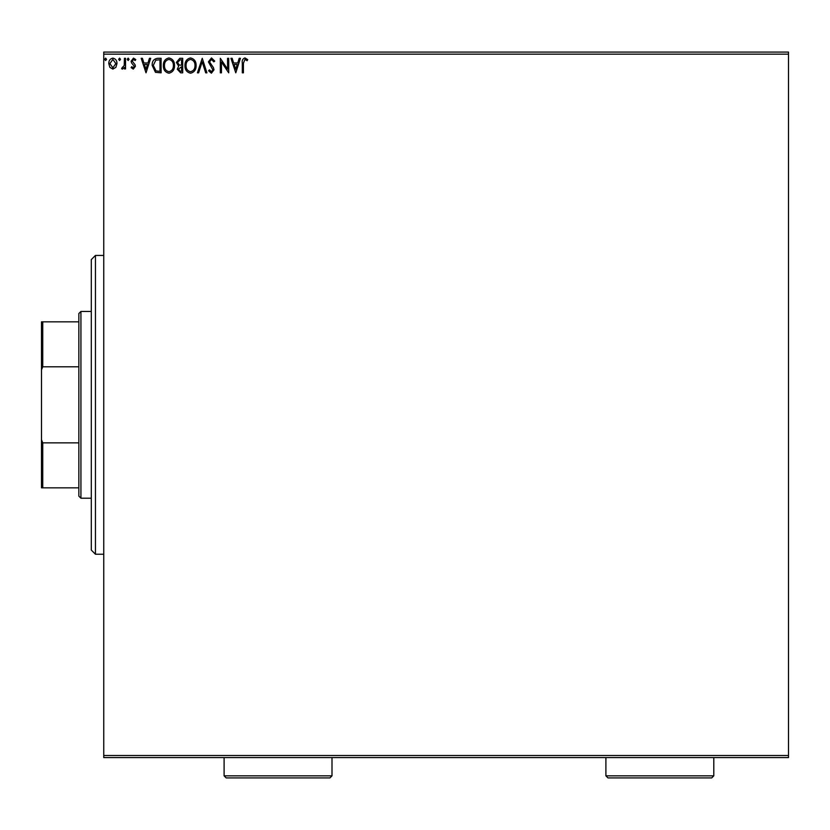 <?xml version="1.0" encoding="UTF-8"?>
<svg xmlns="http://www.w3.org/2000/svg" width="830" height="830" viewBox="0 0 830 830"><rect width="100%" height="100%" fill="white"/><g stroke="black" fill="none" stroke-linecap="round" stroke-linejoin="round"><path stroke-width="1.25" d="M115.889 67.355L112.87 69.108L109.861 67.355L108.782 63.588C108.751 60.58 110.11 58.754 112.87 58.121C115.629 58.754 116.999 60.569 116.968 63.588L115.889 67.355M125.538 58.308L125.538 68.921L124.417 68.921L124.417 67.355L122.477 69.108L121.626 68.745L122.155 67.614L124.241 65.518L124.417 58.308L125.538 58.308M133.277 69.108L131.119 67.593L131.783 66.691L133.215 67.801L134.294 66.379L131.493 62.831L131.119 61.192L133.485 58.121L135.778 59.563L135.134 60.538L133.609 59.428L132.24 61.13L135.051 64.688L135.404 66.327L133.277 69.108M157.731 58.308L161.103 58.308L161.103 72.833L155.449 72.314L152.17 65.383C152.004 61.192 153.851 58.837 157.731 58.308M182.704 58.308L182.704 72.833L180.65 72.833L177.309 69.232L178.668 66.141L176.375 62.426L179.799 58.308L182.704 58.308M202.261 58.308L206.919 72.833L205.695 72.833L202.167 61.814L198.629 72.833L197.416 72.833L202.261 58.308M227.586 58.308L228.707 58.308L228.707 72.833L221.444 62.001L221.444 72.833L220.324 72.833L220.324 58.308L227.586 69.118L227.586 58.308M243.418 63.173L243.418 72.833L242.298 72.833L242.298 63.028C241.852 60.383 242.734 58.691 244.954 57.934L247.693 59.615L247.133 60.725L244.964 59.428L243.418 63.173M103.75 54.158L103.75 52.083L788.5 52.083L788.5 54.158L103.75 54.158L103.75 755.508L788.5 755.508L788.5 757.583L103.75 757.583L103.75 755.508M788.5 54.158L788.5 755.508M235.782 72.833L230.937 58.308L232.151 58.308L233.645 62.966L237.722 62.966L239.216 58.308L240.43 58.308L235.782 72.833M211.474 57.934L214.731 61.109L213.829 61.845L211.557 59.428L209.523 61.887L213.414 67.603L213.995 69.813L211.391 73.206L208.589 70.747L209.461 69.855L211.411 71.712L212.874 69.876L208.403 61.866L211.474 57.934M196.119 65.508C196.191 69.647 194.355 72.22 190.599 73.206C186.75 72.314 184.872 69.772 184.945 65.58C184.872 61.43 186.729 58.878 190.506 57.934C194.303 58.847 196.171 61.368 196.119 65.508M174.518 65.508C174.591 69.647 172.754 72.22 168.998 73.206C165.149 72.314 163.271 69.772 163.344 65.58C163.271 61.43 165.129 58.878 168.905 57.934C172.692 58.847 174.57 61.368 174.518 65.508M146.018 72.833L141.183 58.308L142.397 58.308L143.891 62.966L147.968 62.966L149.462 58.308L150.676 58.308L146.018 72.833M129.075 59.335L128.142 60.538L127.218 59.335L128.142 58.121L129.075 59.335M120.506 59.335L119.582 60.538L118.649 59.335L119.582 58.121L120.506 59.335M106.541 59.335L105.607 60.538L104.684 59.335L105.607 58.121L106.541 59.335M234.122 64.45L235.689 69.326L237.245 64.45L234.122 64.45M186.055 65.58C186.003 68.9 187.497 70.944 190.547 71.712C193.577 70.913 195.06 68.838 194.998 65.508C195.05 62.209 193.566 60.175 190.547 59.428C187.487 60.175 185.982 62.229 186.055 65.58M180.432 71.339L181.594 71.339L181.594 66.691L178.419 69.212L180.432 71.339M181.023 65.197L181.594 65.197L181.594 59.802L180.307 59.802L177.496 62.426L179.249 65.031L181.023 65.197M164.454 65.58C164.402 68.9 165.896 70.944 168.947 71.712C171.976 70.913 173.46 68.838 173.397 65.508C173.449 62.209 171.966 60.175 168.947 59.428C165.886 60.175 164.382 62.229 164.454 65.58M159.993 71.339L159.993 59.802L155.801 60.165L153.28 65.394L156.04 70.934L159.993 71.339M144.368 64.45L145.935 69.326L147.491 64.45L144.368 64.45M109.892 63.578L112.87 67.801L115.858 63.578L112.87 59.428L109.892 63.578M95.45 554.233L91.3 550.083L91.3 259.583L95.45 255.433L95.45 554.233L103.75 554.233M80.925 498.208L78.85 496.133L78.85 313.533L80.925 311.458L80.925 498.208L91.3 498.208M80.925 311.458L91.3 311.458M78.85 487.833L41.5 487.833L41.5 321.833L42.745 321.833L42.745 366.798L41.5 369.889M41.5 439.776L42.745 442.867L42.745 487.833M78.85 442.867L42.745 442.867M78.85 366.798L42.745 366.798M78.85 321.833L42.745 321.833M332 775.842L329.925 777.918L226.175 777.918L224.1 775.842L332 775.842L332 757.583M224.1 775.842L224.1 757.583M713.8 775.842L711.725 777.918L607.975 777.918L605.9 775.842L713.8 775.842L713.8 757.583M605.9 775.842L605.9 757.583M95.45 255.433L103.75 255.433"/></g></svg>

